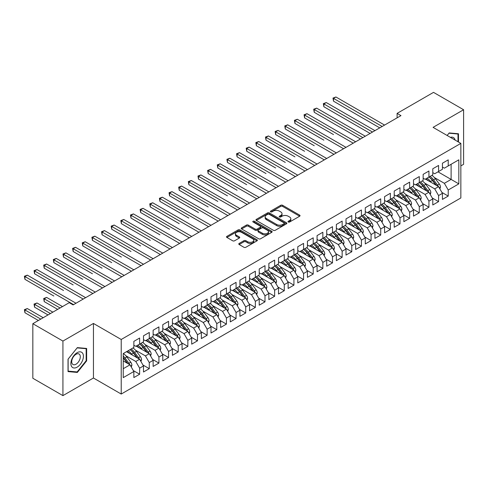 <?xml version="1.0" encoding="UTF-8"?>
<svg xmlns="http://www.w3.org/2000/svg" width="488" height="488" viewBox="0 0 488 488"><rect width="100%" height="100%" fill="white"/><g stroke="black" fill="none" stroke-linecap="round" stroke-linejoin="round"><path stroke-width="0.73" d="M288.268 222.022A0.939 0.543 0 0 0 289.591 222.022L299.65 216.221A1.336 0.775 0 0 0 300.041 215.672A1.336 0.775 0 0 0 299.65 215.123L282.607 205.289A1.336 0.775 0 0 0 280.716 205.289L270.657 211.097A0.939 0.543 0 0 0 270.382 211.475A0.939 0.543 0 0 0 270.657 211.859A0.939 0.543 0 0 0 271.987 211.859L273.286 211.109A4.282 2.47 0 0 1 279.343 211.109L280.765 211.926A4.282 2.47 0 0 1 282.021 213.677A4.282 2.47 0 0 1 280.765 215.428L279.465 216.178A0.939 0.543 0 0 0 279.191 216.562A0.939 0.543 0 0 0 279.465 216.94A0.939 0.543 0 0 0 280.789 216.94L282.088 216.19A4.282 2.47 0 0 1 288.146 216.19L289.567 217.007A4.282 2.47 0 0 1 290.824 218.758A4.282 2.47 0 0 1 289.567 220.509L288.268 221.259A0.939 0.543 0 0 0 287.993 221.644A0.939 0.543 0 0 0 288.268 222.022L288.268 221.259M239.163 243.433A1.336 0.775 0 0 0 238.772 243.982A1.336 0.775 0 0 0 239.163 244.525L243.945 247.288A1.336 0.775 0 0 0 245.836 247.288L257.005 240.834A1.336 0.775 0 0 0 257.396 240.291A1.336 0.775 0 0 0 257.005 239.742L239.968 229.909A1.336 0.775 0 0 0 238.077 229.909L226.908 236.357A1.336 0.775 0 0 0 226.511 236.9A1.336 0.775 0 0 0 226.908 237.449L232.678 240.785A1.336 0.775 0 0 0 234.576 240.785L239.352 238.022A1.336 0.775 0 0 0 239.742 237.479A1.336 0.775 0 0 0 239.352 236.93L236.491 235.277A3.581 2.068 0 0 1 235.442 233.813A3.581 2.068 0 0 1 237.65 231.904A3.581 2.068 0 0 1 241.554 232.355L252.772 238.827A3.581 2.068 0 0 1 253.821 240.291A3.581 2.068 0 0 1 251.607 242.201A3.581 2.068 0 0 1 247.709 241.755L245.836 240.675A1.336 0.775 0 0 0 243.945 240.675L239.163 243.433L239.163 244.525M62.928 341.069L62.928 395.628L93.446 378.011L93.446 323.446L62.928 341.069L32.836 323.696L69.241 302.682L73.096 304.909L400.965 115.613L397.11 113.387L397.11 117.84M93.446 323.446L121.219 339.483L460.849 143.393L460.849 197.957L121.219 394.042L121.219 339.483M460.849 165.889L463.6 164.304L463.6 109.739L433.082 127.362L460.849 143.393M463.6 109.739L433.515 92.372L397.11 113.387M273.384 230.287A1.336 0.775 0 0 0 275.275 230.287L286.444 223.839A1.336 0.775 0 0 0 286.834 223.297A1.336 0.775 0 0 0 286.444 222.748L269.406 212.914A1.336 0.775 0 0 0 267.509 212.914L256.34 219.362A1.336 0.775 0 0 0 255.95 219.905A1.336 0.775 0 0 0 256.34 220.454L273.384 230.287M253.455 222.229A0.939 0.543 0 0 1 254.4 222.357L254.4 221.247L271.724 231.245A1.336 0.775 0 0 1 272.115 231.794A1.336 0.775 0 0 1 271.724 232.337L260.555 238.791A1.336 0.775 0 0 1 258.664 238.791L241.627 228.951L241.627 227.859A1.336 0.775 0 0 0 241.231 228.402A1.336 0.775 0 0 0 241.627 228.951M241.627 227.859L246.403 225.096A1.336 0.775 0 0 1 248.294 225.096L255.206 229.085A1.336 0.775 0 0 0 257.103 229.085L260.269 227.256A1.336 0.775 0 0 0 260.665 226.713A1.336 0.775 0 0 0 260.269 226.164L253.077 222.009A0.939 0.543 0 0 1 252.802 221.625A0.939 0.543 0 0 1 253.382 221.131A0.939 0.543 0 0 1 254.4 221.247M437.998 171.843L451.113 179.419L451.113 164.273L458.824 159.82L448.222 165.944L448.222 159.875L442.433 163.218L442.433 169.287L438.578 171.514L438.578 165.444L432.789 168.781L432.789 174.85L428.934 177.077L428.934 171.007L423.145 174.35L423.145 180.42L419.29 182.646L419.29 176.577L413.501 179.919L413.501 185.989L409.645 188.215L409.645 182.146L403.863 185.489L403.863 191.552L400.001 193.779L400.001 187.715L394.219 191.052L394.219 197.121L390.357 199.348L390.357 193.279L384.575 196.621L384.575 202.691L380.719 204.917L380.719 198.848L374.93 202.191L374.93 208.254L371.075 210.487L371.075 204.417L365.286 207.754L365.286 213.823L361.431 216.05L361.431 209.98L355.642 213.323L355.642 219.393L351.787 221.619L351.787 215.55L345.998 218.892L345.998 224.962L342.143 227.188L342.143 221.119L336.36 224.456L336.36 230.525L332.499 232.752L332.499 226.682L326.716 230.025L326.716 236.094L322.855 238.321L322.855 232.251L317.072 235.594L317.072 241.664L313.217 243.89L313.217 237.821L307.428 241.157L307.428 247.227L303.573 249.453L303.573 243.39L297.784 246.727L297.784 252.796L293.928 255.023L293.928 248.953L288.14 252.296L288.14 258.365L284.284 260.592L284.284 254.523L278.502 257.865L278.502 263.929L274.64 266.161L274.64 260.092L268.858 263.428L268.858 269.498L264.996 271.724L264.996 265.655L259.213 268.998L259.213 275.067L255.352 277.294L255.352 271.224L249.569 274.567L249.569 280.637L245.714 282.863L245.714 276.794L239.925 280.13L239.925 286.2L236.07 288.426L236.07 282.357L230.281 285.7L230.281 291.769L226.426 293.996L226.426 287.926L220.637 291.269L220.637 297.338L216.782 299.565L216.782 293.495L210.999 296.832L210.999 302.902L207.138 305.128L207.138 299.065L201.355 302.401L201.355 308.471L197.494 310.697L197.494 304.628L191.711 307.971L191.711 314.04L187.849 316.267L187.849 310.197L182.067 313.54L182.067 319.603L178.211 321.83L178.211 315.766L172.423 319.103L172.423 325.173L168.567 327.399L168.567 321.33L162.779 324.673L162.779 330.742L158.923 332.969L158.923 326.899L153.134 330.242L153.134 336.311L149.279 338.538L149.279 332.468L143.496 335.805L143.496 341.875L139.635 344.101L139.635 338.031L133.852 341.374L133.852 347.444L123.244 353.568L123.244 377.62L133.852 371.496L129.991 364.817L123.244 360.919M458.824 159.82L458.824 183.872L448.222 189.997L444.361 183.317L434.43 177.577M441.902 192.418L448.222 196.066L448.222 189.997M448.222 196.066L442.433 199.403L442.433 193.333L438.578 195.566L434.716 188.88L424.786 183.146M432.258 197.988L438.578 201.629L438.578 195.566M438.578 201.629L432.789 204.972L432.789 198.903L428.934 201.129L425.072 194.45L415.142 188.716M422.614 203.551L428.934 207.199L428.934 201.129M428.934 207.199L423.145 210.541L423.145 204.472L419.29 206.698L415.434 200.019L405.498 194.279M412.976 209.12L419.29 212.768L419.29 206.698M419.29 212.768L413.501 216.105L413.501 210.041L409.645 212.268L405.79 205.582L395.853 199.848M403.332 214.689L409.645 218.337L409.645 212.268M409.645 218.337L403.863 221.674L403.863 215.605L400.001 217.831L396.146 211.151L386.209 205.417M393.688 220.253L400.001 223.9L400.001 217.831M400.001 223.9L394.219 227.243L394.219 221.174L390.357 223.4L386.502 216.721L376.571 210.987M384.044 225.822L390.357 229.47L390.357 223.4M390.357 229.47L384.575 232.813L384.575 226.743L380.719 228.97L376.858 222.284L366.927 216.55M374.4 231.391L380.719 235.039L380.719 228.97M380.719 235.039L374.93 238.376L374.93 232.306L371.075 234.533L367.214 227.853L357.283 222.119M364.756 236.954L371.075 240.602L371.075 234.533M371.075 240.602L365.286 243.945L365.286 237.876L361.431 240.102L357.576 233.423L347.639 227.689M355.111 242.524L361.431 246.172L361.431 240.102M361.431 246.172L355.642 249.514L355.642 243.445L351.787 245.671L347.932 238.992L337.995 233.252M345.474 248.093L351.787 251.741L351.787 245.671M351.787 251.741L345.998 255.078L345.998 249.008L342.143 251.241L338.288 244.555L328.351 238.821M335.829 253.662L342.143 257.304L342.143 251.241M342.143 257.304L336.36 260.647L336.36 254.577L332.499 256.804L328.644 250.124L318.707 244.39M326.185 259.226L332.499 262.873L332.499 256.804M332.499 262.873L326.716 266.216L326.716 260.147L322.855 262.373L319 255.694L309.069 249.954M316.541 264.795L322.855 268.443L322.855 262.373M322.855 268.443L317.072 271.779L317.072 265.716L313.217 267.942L309.355 261.257L299.425 255.523M306.897 270.364L313.217 274.006L313.217 267.942M313.217 274.006L307.428 277.349L307.428 271.279L303.573 273.506L299.711 266.826L289.781 261.092M297.253 275.927L303.573 279.575L303.573 273.506M303.573 279.575L297.784 282.918L297.784 276.849L293.928 279.075L290.073 272.396L280.136 266.661M287.609 281.497L293.928 285.144L293.928 279.075M293.928 285.144L288.14 288.481L288.14 282.418L284.284 284.644L280.429 277.959L270.492 272.225M277.971 287.066L284.284 290.714L284.284 284.644M284.284 290.714L278.502 294.05L278.502 287.981L274.64 290.207L270.785 283.528L260.848 277.794M268.327 292.629L274.64 296.277L274.64 290.207M274.64 296.277L268.858 299.62L268.858 293.55L264.996 295.777L261.141 289.097L251.204 283.363M258.683 298.199L264.996 301.846L264.996 295.777M264.996 301.846L259.213 305.189L259.213 299.12L255.352 301.346L251.497 294.667L241.566 288.926M249.039 303.768L255.352 307.416L255.352 301.346M255.352 307.416L249.569 310.752L249.569 304.683L245.714 306.915L241.853 300.23L231.922 294.496M239.394 309.337L245.714 312.979L245.714 306.915M245.714 312.979L239.925 316.322L239.925 310.252L236.07 312.479L232.209 305.799L222.278 300.065M229.75 314.9L236.07 318.548L236.07 312.479M236.07 318.548L230.281 321.891L230.281 315.821L226.426 318.048L222.571 311.368L212.634 305.628M220.106 320.47L226.426 324.117L226.426 318.048M226.426 324.117L220.637 327.454L220.637 321.391L216.782 323.617L212.927 316.932L202.99 311.198M210.468 326.039L216.782 329.681L216.782 323.617M216.782 329.681L210.999 333.023L210.999 326.954L207.138 329.18L203.282 322.501L193.346 316.767M200.824 331.602L207.138 335.25L207.138 329.18M207.138 335.25L201.355 338.593L201.355 332.523L197.494 334.75L193.638 328.07L183.701 322.336M191.18 337.171L197.494 340.819L197.494 334.75M197.494 340.819L191.711 344.156L191.711 338.092L187.849 340.319L183.994 333.633L174.064 327.899M181.536 342.741L187.849 346.389L187.849 340.319M187.849 346.389L182.067 349.725L182.067 343.656L178.211 345.882L174.35 339.203L164.419 333.469M171.892 348.304L178.211 351.952L178.211 345.882M178.211 351.952L172.423 355.295L172.423 349.225L168.567 351.451L164.706 344.772L154.775 339.038M162.248 353.873L168.567 357.521L168.567 351.451M168.567 357.521L162.779 360.864L162.779 354.794L158.923 357.021L155.068 350.341L145.131 344.601M152.604 359.442L158.923 363.09L158.923 357.021M158.923 363.09L153.134 366.427L153.134 360.358L149.279 362.584L145.424 355.905L135.487 350.17M142.966 365.012L149.279 368.654L149.279 362.584M149.279 368.654L143.496 371.996L143.496 365.927L139.635 368.153L135.78 361.474L125.843 355.74M133.322 370.575L139.635 374.223L139.635 368.153M139.635 374.223L133.852 377.566L133.852 371.496M133.852 345.217L135.78 346.327L139.635 344.101A10.431 6.021 60 0 1 143.106 347.505L146.553 352.104M123.244 368.708L129.991 364.817M143.496 339.648L145.424 340.764L149.279 338.538A10.431 6.021 60 0 1 152.75 341.935L156.197 346.541M135.78 361.474L139.635 359.247L126.52 351.677M143.496 365.927L139.635 359.247M153.134 334.079L155.068 335.195L158.923 332.969M145.424 355.905L149.279 353.678L136.164 346.108M153.134 360.358L149.279 353.678M162.779 328.515L164.706 329.626L168.567 327.399M155.068 350.341L158.923 348.109L145.808 340.539M162.779 354.794L158.923 348.109M172.423 322.946L174.35 324.062L178.211 321.83M164.706 344.772L168.567 342.545L155.452 334.969M172.423 349.225L168.567 342.545M182.067 317.377L183.994 318.493L187.849 316.267M174.35 339.203L178.211 336.976L165.096 329.406M182.067 343.656L178.211 336.976M191.711 311.814L193.638 312.924L197.494 310.697A10.431 6.021 60 0 1 200.964 314.095L204.411 318.701M183.994 333.633L187.849 331.407L174.734 323.837M191.711 338.092L187.849 331.407M201.355 306.244L203.282 307.355L207.138 305.128M193.638 328.07L197.494 325.844L184.379 318.267M201.355 332.523L197.494 325.844M210.999 300.675L212.927 301.791L216.782 299.565M203.282 322.501L207.138 320.274L194.023 312.704M210.999 326.954L207.138 320.274M220.637 295.112L222.571 296.222L226.426 293.996M212.927 316.932L216.782 314.705L203.667 307.135M220.637 321.391L216.782 314.705M230.281 289.543L232.209 290.653L236.07 288.426M222.571 311.368L226.426 309.142L213.311 301.566M230.281 315.821L226.426 309.142M239.925 283.973L241.853 285.09L245.714 282.863M232.209 305.799L236.07 303.573L222.955 296.002M239.925 310.252L236.07 303.573M249.569 278.404L251.497 279.52L255.352 277.294A10.431 6.021 60 0 1 258.823 280.691L262.276 285.297M241.853 300.23L245.714 298.003L232.599 290.433M249.569 304.683L245.714 298.003M259.213 272.841L261.141 273.951L264.996 271.724A10.431 6.021 60 0 1 268.467 275.122L271.914 279.728M251.497 294.667L255.352 292.434L242.237 284.864M259.213 299.12L255.352 292.434M268.858 267.272L270.785 268.388L274.64 266.161M261.141 289.097L264.996 286.871L251.881 279.301M268.858 293.55L264.996 286.871M278.502 261.702L280.429 262.819L284.284 260.592M270.785 283.528L274.64 281.301L261.525 273.731M278.502 287.981L274.64 281.301M288.14 256.139L290.073 257.249L293.928 255.023M280.429 277.959L284.284 275.732L271.169 268.162M288.14 282.418L284.284 275.732M297.784 250.57L299.711 251.686L303.573 249.453M290.073 272.396L293.928 270.169L280.814 262.593M297.784 276.849L293.928 270.169M307.428 245L309.355 246.117L313.217 243.89M299.711 266.826L303.573 264.6L290.458 257.03M307.428 271.279L303.573 264.6M317.072 239.437L319 240.547L322.855 238.321A10.431 6.021 60 0 1 326.326 241.719L329.778 246.324M309.355 261.257L313.217 259.03L300.102 251.46M317.072 265.716L313.217 259.03M326.716 233.868L328.644 234.978L332.499 232.752M319 255.694L322.855 253.467L309.74 245.891M326.716 260.147L322.855 253.467M336.36 228.299L338.288 229.415L342.143 227.188M328.644 250.124L332.499 247.898L319.384 240.328M336.36 254.577L332.499 247.898M345.998 222.729L347.932 223.846L351.787 221.619M338.288 244.555L342.143 242.329L329.028 234.758M345.998 249.008L342.143 242.329M355.642 217.166L357.576 218.276L361.431 216.05M347.932 238.992L351.787 236.765L338.672 229.189M355.642 243.445L351.787 236.765M365.286 211.597L367.214 212.713L371.075 210.487M357.576 233.423L361.431 231.196L348.316 223.626M365.286 237.876L361.431 231.196M374.93 206.028L376.858 207.144L380.719 204.917M367.214 227.853L371.075 225.627L357.96 218.057M374.93 232.306L371.075 225.627M384.575 200.464L386.502 201.575L390.357 199.348M376.858 222.284L380.719 220.058L367.604 212.487M384.575 226.743L380.719 220.058M394.219 194.895L396.146 196.011L400.001 193.779M386.502 216.721L390.357 214.494L377.242 206.918M394.219 221.174L390.357 214.494M403.863 189.326L405.79 190.442L409.645 188.215M396.146 211.151L400.001 208.925L386.886 201.355M403.863 215.605L400.001 208.925M413.501 183.762L415.434 184.873L419.29 182.646M405.79 205.582L409.645 203.356L396.53 195.786M413.501 210.041L409.645 203.356M423.145 178.193L425.072 179.303L428.934 177.077A10.431 6.021 60 0 1 432.405 180.481L435.851 185.08M415.434 200.019L419.29 197.792L406.175 190.216M423.145 204.472L419.29 197.792M432.789 172.624L434.716 173.74L438.578 171.514M425.072 194.45L428.934 192.223L415.819 184.653M432.789 198.903L428.934 192.223M442.433 167.055L444.361 168.171L448.222 165.944M434.716 188.88L438.578 186.654L425.463 179.084M442.433 193.333L438.578 186.654M32.836 323.696L32.836 378.261L62.928 395.628M93.446 378.011L121.219 394.042M444.361 183.317L451.113 179.419L458.824 183.872M458.488 142.032L458.488 133.767L449.186 132.937L447.142 135.481M86.644 360.858L86.644 348.45L77.342 347.621L68.033 359.192L68.033 371.6L77.342 372.435L86.644 360.858L86.162 360.577M288.64 222.156L289.567 221.619A4.282 2.47 0 0 0 290.824 219.874L290.824 218.758M282.021 213.677L282.021 214.793A4.282 2.47 0 0 1 280.765 216.538L279.837 217.075M299.632 216.227L282.607 206.4A1.336 0.775 0 0 0 280.716 206.4L271.035 211.993M286.425 223.852L269.406 214.025A1.336 0.775 0 0 0 267.509 214.025L256.359 220.466L256.34 219.362M284.077 223.675A0.939 0.543 0 0 0 284.351 223.297A0.939 0.543 0 0 0 284.077 222.912L269.12 214.281A0.939 0.543 0 0 0 267.796 214.281L266.424 215.068A4.282 2.47 0 0 0 265.167 216.818A4.282 2.47 0 0 0 266.424 218.569L276.647 224.468A4.282 2.47 0 0 0 282.704 224.468L284.077 223.675L284.077 224.791A0.939 0.543 0 0 0 284.351 224.407L284.351 223.297M265.167 216.818L265.167 217.935A4.282 2.47 0 0 0 266.424 219.679L266.424 218.569M284.077 224.791L282.704 225.584A4.282 2.47 0 0 1 276.647 225.584L266.424 219.679M241.639 228.964L246.403 226.212L246.403 225.096M260.665 226.713L260.665 227.823A1.336 0.775 0 0 1 260.269 228.372L257.103 230.202A1.336 0.775 0 0 1 255.206 230.202L248.294 226.212A1.336 0.775 0 0 0 246.403 226.212M254.4 222.357L271.706 232.349M262.379 233.227A3.581 2.068 0 0 0 266.277 233.673A3.581 2.068 0 0 0 268.491 231.763A3.581 2.068 0 0 0 267.442 230.305L263.489 228.024A1.336 0.775 0 0 0 261.599 228.024L258.426 229.854A1.336 0.775 0 0 0 258.036 230.397A1.336 0.775 0 0 0 258.426 230.946L262.379 233.227L262.379 234.344A3.581 2.068 0 0 0 266.277 234.789A3.581 2.068 0 0 0 268.491 232.88L268.491 231.763M258.036 230.397L258.036 231.513A1.336 0.775 0 0 0 258.426 232.056L258.426 230.946M262.379 234.344L258.426 232.056M253.821 240.291L253.821 241.401A3.581 2.068 0 0 1 251.607 243.317A3.581 2.068 0 0 1 247.709 242.865L245.836 241.786A1.336 0.775 0 0 0 243.945 241.786L239.181 244.537M235.442 233.813L235.442 234.929A3.581 2.068 0 0 0 236.491 236.387L236.491 235.277M239.334 238.034L236.491 236.387M256.987 240.846L239.968 231.019A1.336 0.775 0 0 0 238.077 231.019L226.926 237.461M76.36 371.868L77.342 372.435M439.865 188.886L440.487 187.087A3.611 2.086 -120 0 0 439.334 184.013L435.394 178.754A10.431 6.021 -120 0 0 431.898 175.363M431.227 182.414L430.569 181.536A10.431 6.021 -120 0 0 427.079 178.15M428.659 180.932A8.662 5.002 -120 0 0 425.804 178.882M438.297 186.495A3.611 2.086 -120 0 0 437.498 185.068L433.558 179.81A10.431 6.021 -120 0 0 430.068 176.424M429.544 177.547A8.662 5.002 60 0 1 432.874 180.621L436.485 185.446M333.511 134.572L304.585 117.87L304.585 115.083L306.995 113.692L355.642 141.782M382.165 126.471L333.511 98.381L335.921 96.99L384.575 125.081M379.749 127.862L333.511 101.168L333.511 98.381L332.981 98.076L335.921 96.99M333.511 101.168L332.981 98.076M430.221 194.45L430.843 192.656A3.611 2.086 -120 0 0 429.69 189.582L425.75 184.318A10.431 6.021 -120 0 0 422.26 180.932M421.583 187.978L420.924 187.105A10.431 6.021 -120 0 0 417.435 183.714M419.021 186.501A8.662 5.002 -120 0 0 416.16 184.452M428.653 192.059A3.611 2.086 -120 0 0 427.854 190.637L423.913 185.379A10.431 6.021 -120 0 0 420.424 181.994M419.9 183.11A8.662 5.002 60 0 1 423.23 186.19L426.841 191.015M323.867 140.141L294.941 123.433L294.941 120.652L297.351 119.261L345.998 147.352M419.265 182.658A10.431 6.021 60 0 1 422.76 186.044L426.207 190.649M420.577 200.019L421.199 198.226A3.611 2.086 -120 0 0 420.046 195.145L416.105 189.887A10.431 6.021 -120 0 0 412.616 186.501M411.939 193.547L411.28 192.669A10.431 6.021 -120 0 0 407.791 189.283M409.377 192.065A8.662 5.002 -120 0 0 406.516 190.021M419.009 197.628A3.611 2.086 -120 0 0 418.21 196.206L414.275 190.942A10.431 6.021 -120 0 0 410.78 187.557M410.255 188.679A8.662 5.002 60 0 1 413.586 191.76L417.197 196.585M314.229 145.705L285.297 129.003L285.297 126.221L287.707 124.83L336.36 152.915M409.627 188.228A10.431 6.021 60 0 1 413.116 191.613L416.563 196.219M372.521 132.041L323.867 103.95L326.283 102.559L374.93 130.644M370.111 133.431L323.867 106.732L323.867 103.95L323.337 103.645L326.283 102.559M323.867 106.732L323.337 103.645M362.877 137.604L314.229 109.519L316.639 108.129L365.286 136.213M360.467 138.995L314.229 112.301L314.229 109.519L313.699 109.214L316.639 108.129M314.229 112.301L313.699 109.214M455.097 140.074A8.863 5.118 120 0 0 454.42 138.482A8.863 5.118 120 0 0 450.406 137.366M448.972 133.2L458.006 134.017L458.006 141.752M457.409 133.669L458.006 134.017M447.16 135.487L448.99 133.212M71.718 366.665A8.863 5.118 120 0 0 80.282 364.371A8.863 5.118 120 0 0 82.576 353.16A8.863 5.118 120 0 0 74.011 355.453A8.863 5.118 120 0 0 71.718 366.665M72.291 363.877A6.069 3.501 120 0 0 72.974 364.512A6.069 3.501 120 0 0 78.617 361.681A6.069 3.501 120 0 0 79.721 354.63A6.069 3.501 120 0 0 79.044 354.001A6.069 3.501 120 0 0 73.395 356.832A6.069 3.501 120 0 0 72.291 363.877M77.147 347.895L86.162 348.7L86.162 360.717L77.147 371.935L68.131 371.13L68.131 359.107L77.147 347.895M85.565 348.353L86.162 348.7M410.933 205.588L411.555 203.789A3.611 2.086 -120 0 0 410.402 200.714L406.461 195.456A10.431 6.021 -120 0 0 402.972 192.071M402.295 199.116L401.642 198.238A10.431 6.021 -120 0 0 398.147 194.852M399.733 197.634A8.662 5.002 -120 0 0 396.872 195.59M409.365 203.197A3.611 2.086 -120 0 0 408.572 201.77L404.631 196.511A10.431 6.021 -120 0 0 401.136 193.126M400.618 194.248A8.662 5.002 60 0 1 403.942 197.323L407.559 202.154M304.585 151.274L275.653 134.572L275.653 131.791L278.062 130.394L326.716 158.484M399.983 193.791A10.431 6.021 60 0 1 403.472 197.183L406.919 201.782M401.288 211.158L401.911 209.358A3.611 2.086 -120 0 0 400.758 206.284L396.817 201.019A10.431 6.021 -120 0 0 393.328 197.634M392.651 204.679L391.998 203.807A10.431 6.021 -120 0 0 388.509 200.422M390.089 203.203A8.662 5.002 -120 0 0 387.234 201.154M399.721 208.766A3.611 2.086 -120 0 0 398.928 207.339L394.987 202.081A10.431 6.021 -120 0 0 391.498 198.695M390.973 199.812A8.662 5.002 60 0 1 394.298 202.892L397.915 207.717M294.941 156.843L266.009 140.141L266.009 137.354L268.424 135.963L317.072 164.053M390.339 199.36A10.431 6.021 60 0 1 393.828 202.746L397.281 207.351M353.233 143.173L304.054 114.778L306.995 113.692M304.585 117.87L304.054 114.778M343.589 148.742L294.41 120.347L297.351 119.261M294.941 123.433L294.41 120.347M391.644 216.721L392.267 214.927A3.611 2.086 -120 0 0 391.114 211.847L387.173 206.589A10.431 6.021 -120 0 0 383.684 203.203M383.007 210.249L382.354 209.37A10.431 6.021 -120 0 0 378.865 205.985M380.445 208.766A8.662 5.002 -120 0 0 377.59 206.723M390.083 214.33A3.611 2.086 -120 0 0 389.284 212.908L385.343 207.65A10.431 6.021 -120 0 0 381.854 204.258M381.329 205.381A8.662 5.002 60 0 1 384.654 208.461L388.271 213.286M285.297 162.406L256.365 145.705L256.365 142.923L258.78 141.532L307.428 169.617M380.695 204.929A10.431 6.021 60 0 1 384.184 208.315L387.637 212.921M333.945 154.306L284.766 125.916L287.707 124.83M285.297 129.003L284.766 125.916M382.006 222.29L382.623 220.497A3.611 2.086 -120 0 0 381.47 217.416L377.535 212.158A10.431 6.021 -120 0 0 374.04 208.773M373.369 215.818L372.71 214.94A10.431 6.021 -120 0 0 369.221 211.554M370.801 214.336A8.662 5.002 -120 0 0 367.946 212.292M380.439 219.899A3.611 2.086 -120 0 0 379.64 218.478L375.699 213.213A10.431 6.021 -120 0 0 372.21 209.828M371.685 210.95A8.662 5.002 60 0 1 375.01 214.031L378.627 218.856M275.653 167.976L246.727 151.274L246.727 148.492L249.136 147.095L297.784 175.186M371.051 210.499A10.431 6.021 60 0 1 374.54 213.884L377.993 218.484M324.306 159.875L275.122 131.479L278.062 130.394M275.653 134.572L275.122 131.479M372.362 227.859L372.985 226.06A3.611 2.086 -120 0 0 371.832 222.986L367.891 217.727A10.431 6.021 -120 0 0 364.396 214.336M363.725 221.381L363.066 220.509A10.431 6.021 -120 0 0 359.577 217.123M361.157 219.905A8.662 5.002 -120 0 0 358.302 217.855M370.795 225.468A3.611 2.086 -120 0 0 369.995 224.041L366.055 218.783A10.431 6.021 -120 0 0 362.566 215.397M362.041 216.513A8.662 5.002 60 0 1 365.372 219.594L368.983 224.419M266.009 173.545L237.083 156.843L237.083 154.055L239.492 152.665L288.14 180.755M361.407 216.062A10.431 6.021 60 0 1 364.902 219.447L368.349 224.053M314.662 165.444L265.478 137.049L268.424 135.963M266.009 140.141L265.478 137.049M362.718 233.423L363.34 231.629A3.611 2.086 -120 0 0 362.188 228.549L358.247 223.291A10.431 6.021 -120 0 0 354.758 219.905M354.081 226.951L353.422 226.078A10.431 6.021 -120 0 0 349.933 222.687M351.519 225.474A8.662 5.002 -120 0 0 348.658 223.425M361.15 231.031A3.611 2.086 -120 0 0 360.351 229.61L356.411 224.352A10.431 6.021 -120 0 0 352.922 220.96M352.397 222.083A8.662 5.002 60 0 1 355.728 225.163L359.339 229.988M256.365 179.114L227.439 162.406L227.439 159.625L229.848 158.234L278.495 186.318M351.769 221.631A10.431 6.021 60 0 1 355.258 225.017L358.704 229.622M305.018 171.007L255.834 142.618L258.78 141.532M256.365 145.705L255.834 142.618M353.074 238.992L353.696 237.198A3.611 2.086 -120 0 0 352.543 234.118L348.603 228.86A10.431 6.021 -120 0 0 345.114 225.474M344.436 232.52L343.784 231.641A10.431 6.021 -120 0 0 340.288 228.256M341.875 231.037A8.662 5.002 -120 0 0 339.014 228.994M351.506 236.601A3.611 2.086 -120 0 0 350.713 235.179L346.773 229.915A10.431 6.021 -120 0 0 343.277 226.53M342.759 227.652A8.662 5.002 60 0 1 346.084 230.732L349.695 235.558M246.727 184.678L217.794 167.976L217.794 165.194L220.204 163.803L268.858 191.888M342.125 227.201A10.431 6.021 60 0 1 345.614 230.586L349.06 235.192M295.374 176.577L246.196 148.181L249.136 147.095M246.727 151.274L246.196 148.181M343.43 244.561L344.052 242.762A3.611 2.086 -120 0 0 342.899 239.687L338.959 234.429A10.431 6.021 -120 0 0 335.47 231.037M334.792 238.089L334.14 237.211A10.431 6.021 -120 0 0 330.644 233.825M332.23 236.607A8.662 5.002 -120 0 0 329.37 234.557M341.862 242.17A3.611 2.086 -120 0 0 341.069 240.743L337.129 235.484A10.431 6.021 -120 0 0 333.639 232.099M333.115 233.221A8.662 5.002 60 0 1 336.439 236.296L340.057 241.121M237.083 190.247L208.15 173.545L208.15 170.757L210.56 169.366L259.213 197.457M332.48 232.764A10.431 6.021 60 0 1 335.97 236.155L339.416 240.755M285.73 182.146L236.552 153.751L239.492 152.665M237.083 156.843L236.552 153.751M333.786 250.124L334.408 248.331A3.611 2.086 -120 0 0 333.255 245.257L329.315 239.992A10.431 6.021 -120 0 0 325.825 236.607M325.148 243.652L324.496 242.78A10.431 6.021 -120 0 0 321.006 239.388M322.586 242.176A8.662 5.002 -120 0 0 319.731 240.126M332.218 247.733A3.611 2.086 -120 0 0 331.425 246.312L327.485 241.054A10.431 6.021 -120 0 0 323.995 237.668M323.471 238.784A8.662 5.002 60 0 1 326.795 241.865L330.413 246.69M227.439 195.816L198.506 179.108L198.506 176.327L200.922 174.936L249.569 203.02M276.086 187.715L226.908 159.32L229.848 158.234M227.439 162.406L226.908 159.32M324.142 255.694L324.764 253.9A3.611 2.086 -120 0 0 323.611 250.82L319.67 245.562A10.431 6.021 -120 0 0 316.181 242.176M315.51 249.222L314.851 248.343A10.431 6.021 -120 0 0 311.362 244.958M312.942 247.739A8.662 5.002 -120 0 0 310.087 245.696M322.58 253.302A3.611 2.086 -120 0 0 321.781 251.881L317.84 246.617A10.431 6.021 -120 0 0 314.351 243.231M313.827 244.354A8.662 5.002 60 0 1 317.151 247.434L320.769 252.259M217.794 201.379L188.862 184.678L188.862 181.896L191.278 180.505L239.925 208.589M313.192 243.902A10.431 6.021 60 0 1 316.681 247.288L320.134 251.893M266.442 193.279L217.264 164.889L220.204 163.803M217.794 167.976L217.264 164.889M314.504 261.263L315.126 259.464A3.611 2.086 -120 0 0 313.967 256.389L310.032 251.131A10.431 6.021 -120 0 0 306.537 247.739M305.866 254.791L305.207 253.912A10.431 6.021 -120 0 0 301.718 250.527M303.298 253.309A8.662 5.002 -120 0 0 300.443 251.265M312.936 258.872A3.611 2.086 -120 0 0 312.137 257.444L308.196 252.186A10.431 6.021 -120 0 0 304.707 248.801M304.183 249.923A8.662 5.002 60 0 1 307.507 252.998L311.124 257.829M208.15 206.949L179.224 190.247L179.224 187.465L181.634 186.068L230.281 214.159M303.548 249.466A10.431 6.021 60 0 1 307.037 252.857L310.49 257.457M256.804 198.848L207.62 170.452L210.56 169.366M208.15 173.545L207.62 170.452M304.86 266.832L305.482 265.033A3.611 2.086 -120 0 0 304.329 261.958L300.388 256.694A10.431 6.021 -120 0 0 296.893 253.309M296.222 260.354L295.563 259.482A10.431 6.021 -120 0 0 292.074 256.096M293.66 258.878A8.662 5.002 -120 0 0 290.799 256.828M303.292 264.441A3.611 2.086 -120 0 0 302.493 263.014L298.552 257.755A10.431 6.021 -120 0 0 295.063 254.37M294.538 255.486A8.662 5.002 60 0 1 297.869 258.567L301.48 263.392M198.506 212.518L169.58 195.816L169.58 193.028L171.989 191.638L220.637 219.728M293.904 255.035A10.431 6.021 60 0 1 297.399 258.42L300.846 263.026M247.16 204.417L197.976 176.022L200.922 174.936M198.506 179.108L197.976 176.022M295.216 272.396L295.838 270.602A3.611 2.086 -120 0 0 294.685 267.522L290.744 262.263A10.431 6.021 -120 0 0 287.255 258.878M286.578 265.923L285.919 265.045A10.431 6.021 -120 0 0 282.43 261.659M284.016 264.441A8.662 5.002 -120 0 0 281.155 262.398M293.648 270.004A3.611 2.086 -120 0 0 292.849 268.583L288.908 263.325A10.431 6.021 -120 0 0 285.419 259.933M284.894 261.056A8.662 5.002 60 0 1 288.225 264.136L291.836 268.961M188.862 218.081L159.936 201.379L159.936 198.598L162.345 197.207L210.999 225.291M284.266 260.604A10.431 6.021 60 0 1 287.755 263.99L291.202 268.595M237.516 209.98L188.338 181.591L191.278 180.505M188.862 184.678L188.338 181.591M285.571 277.965L286.194 276.171A3.611 2.086 -120 0 0 285.041 273.091L281.1 267.833A10.431 6.021 -120 0 0 277.611 264.447M276.934 271.493L276.281 270.614A10.431 6.021 -120 0 0 272.786 267.229M274.372 270.01A8.662 5.002 -120 0 0 271.511 267.967M284.004 275.574A3.611 2.086 -120 0 0 283.211 274.146L279.27 268.888A10.431 6.021 -120 0 0 275.775 265.502M275.256 266.625A8.662 5.002 60 0 1 278.581 269.705L282.192 274.531M179.224 223.65L150.292 206.949L150.292 204.167L152.701 202.77L201.355 230.861M274.622 266.173A10.431 6.021 60 0 1 278.111 269.559L281.558 274.158M227.872 215.55L178.693 187.154L181.634 186.068M179.224 190.247L178.693 187.154M275.927 283.534L276.55 281.735A3.611 2.086 -120 0 0 275.397 278.66L271.456 273.402A10.431 6.021 -120 0 0 267.967 270.01M267.29 277.056L266.637 276.184A10.431 6.021 -120 0 0 263.142 272.798M264.728 275.58A8.662 5.002 -120 0 0 261.867 273.53M274.36 281.143A3.611 2.086 -120 0 0 273.567 279.716L269.626 274.457A10.431 6.021 -120 0 0 266.137 271.072M265.612 272.188A8.662 5.002 60 0 1 268.937 275.269L272.554 280.094M169.58 229.22L140.648 212.518L140.648 209.73L143.057 208.339L191.711 236.43M218.227 221.119L169.049 192.723L171.989 191.638M169.58 195.816L169.049 192.723M266.283 289.097L266.906 287.304A3.611 2.086 -120 0 0 265.753 284.223L261.812 278.965A10.431 6.021 -120 0 0 258.323 275.58M257.646 282.625L256.993 281.753A10.431 6.021 -120 0 0 253.504 278.361M255.084 281.143A8.662 5.002 -120 0 0 252.229 279.099M264.722 286.706A3.611 2.086 -120 0 0 263.923 285.285L259.982 280.027A10.431 6.021 -120 0 0 256.493 276.635M255.968 277.757A8.662 5.002 60 0 1 259.293 280.838L262.91 285.663M159.936 234.789L131.004 218.081L131.004 215.299L133.419 213.909L182.067 241.993M208.583 226.682L159.405 198.293L162.345 197.207M159.936 201.379L159.405 198.293M256.645 294.667L257.261 292.873A3.611 2.086 -120 0 0 256.108 289.793L252.168 284.534A10.431 6.021 -120 0 0 248.679 281.149M248.008 288.195L247.349 287.316A10.431 6.021 -120 0 0 243.86 283.931M245.44 286.712A8.662 5.002 -120 0 0 242.585 284.669M255.078 292.275A3.611 2.086 -120 0 0 254.279 290.854L250.338 285.59A10.431 6.021 -120 0 0 246.849 282.204M246.324 283.327A8.662 5.002 60 0 1 249.649 286.407L253.266 291.232M150.292 240.352L121.359 223.65L121.359 220.869L123.775 219.478L172.423 247.562M245.69 282.875A10.431 6.021 60 0 1 249.179 286.261L252.631 290.866M198.939 232.251L149.761 203.856L152.701 202.77M150.292 206.949L149.761 203.856M247.001 300.236L247.623 298.436A3.611 2.086 -120 0 0 246.464 295.362L242.53 290.104A10.431 6.021 -120 0 0 239.035 286.712M238.364 293.764L237.705 292.885A10.431 6.021 -120 0 0 234.216 289.5M235.796 292.281A8.662 5.002 -120 0 0 232.941 290.232M245.434 297.845A3.611 2.086 -120 0 0 244.634 296.417L240.694 291.159A10.431 6.021 -120 0 0 237.205 287.774M236.68 288.896A8.662 5.002 60 0 1 240.004 291.97L243.622 296.796M140.648 245.921L111.722 229.22L111.722 226.432L114.131 225.041L162.779 253.132M236.046 288.439A10.431 6.021 60 0 1 239.535 291.83L242.987 296.429M189.301 237.821L140.117 209.425L143.057 208.339M140.648 212.518L140.117 209.425M237.357 305.799L237.979 304.006A3.611 2.086 -120 0 0 236.826 300.931L232.886 295.667A10.431 6.021 -120 0 0 229.391 292.281M228.719 299.327L228.061 298.455A10.431 6.021 -120 0 0 224.571 295.063M226.157 297.851A8.662 5.002 -120 0 0 223.297 295.801M235.789 303.408A3.611 2.086 -120 0 0 234.99 301.987L231.05 296.728A10.431 6.021 -120 0 0 227.56 293.337M227.036 294.459A8.662 5.002 60 0 1 230.366 297.54L233.978 302.365M131.004 251.491L102.077 234.783L102.077 232.001L104.487 230.611L153.134 258.695M226.401 294.008A10.431 6.021 60 0 1 229.897 297.393L233.343 301.999M179.657 243.39L130.473 214.994L133.419 213.909M131.004 218.081L130.473 214.994M227.713 311.368L228.335 309.575A3.611 2.086 -120 0 0 227.182 306.494L223.242 301.236A10.431 6.021 -120 0 0 219.752 297.851M219.075 304.896L218.417 304.018A10.431 6.021 -120 0 0 214.927 300.632M216.513 303.414A8.662 5.002 -120 0 0 213.653 301.37M226.145 308.977A3.611 2.086 -120 0 0 225.346 307.556L221.406 302.292A10.431 6.021 -120 0 0 217.916 298.906M217.392 300.029A8.662 5.002 60 0 1 220.722 303.109L224.334 307.934M121.359 257.054L92.433 240.352L92.433 237.571L94.843 236.18L143.496 264.264M216.764 299.577A10.431 6.021 60 0 1 220.253 302.963L223.699 307.568M170.013 248.953L120.835 220.564L123.775 219.478M121.359 223.65L120.835 220.564M218.069 316.938L218.691 315.138A3.611 2.086 -120 0 0 217.538 312.064L213.598 306.806A10.431 6.021 -120 0 0 210.108 303.414M209.431 310.466L208.779 309.587A10.431 6.021 -120 0 0 205.283 306.202M206.869 308.983A8.662 5.002 -120 0 0 204.008 306.934M216.501 314.546A3.611 2.086 -120 0 0 215.708 313.119L211.768 307.861A10.431 6.021 -120 0 0 208.272 304.475M207.754 305.598A8.662 5.002 60 0 1 211.078 308.672L214.696 313.503M111.722 262.623L82.789 245.921L82.789 243.134L85.199 241.743L133.852 269.834M207.119 305.14A10.431 6.021 60 0 1 210.609 308.532L214.055 313.131M160.369 254.523L111.191 226.127L114.131 225.041M111.722 229.22L111.191 226.127M208.425 322.507L209.047 320.707A3.611 2.086 -120 0 0 207.894 317.633L203.954 312.369A10.431 6.021 -120 0 0 200.464 308.983M199.787 316.029L199.135 315.156A10.431 6.021 -120 0 0 195.639 311.771M197.225 314.553A8.662 5.002 -120 0 0 194.364 312.503M206.857 320.116A3.611 2.086 -120 0 0 206.064 318.688L202.124 313.43A10.431 6.021 -120 0 0 198.634 310.045M198.11 311.161A8.662 5.002 60 0 1 201.434 314.241L205.051 319.067M102.077 268.193L73.145 251.491L73.145 248.703L75.555 247.312L124.208 275.403M150.725 260.092L101.547 231.696L104.487 230.611M102.077 234.783L101.547 231.696M198.781 328.07L199.403 326.277A3.611 2.086 -120 0 0 198.25 323.196L194.309 317.938A10.431 6.021 -120 0 0 190.82 314.553M190.143 321.598L189.49 320.72A10.431 6.021 -120 0 0 186.001 317.334M187.581 320.116A8.662 5.002 -120 0 0 184.726 318.072M197.219 325.679A3.611 2.086 -120 0 0 196.42 324.258L192.479 319A10.431 6.021 -120 0 0 188.99 315.608M188.466 316.73A8.662 5.002 60 0 1 191.79 319.811L195.407 324.636M92.433 273.756L63.501 257.054L63.501 254.272L65.917 252.882L114.564 280.966M187.831 316.279A10.431 6.021 60 0 1 191.32 319.664L194.773 324.27M141.081 265.655L91.903 237.266L94.843 236.18M92.433 240.352L91.903 237.266M189.143 333.639L189.759 331.846A3.611 2.086 -120 0 0 188.606 328.766L184.665 323.507A10.431 6.021 -120 0 0 181.176 320.122M180.505 327.167L179.846 326.289A10.431 6.021 -120 0 0 176.357 322.904M177.937 325.685A8.662 5.002 -120 0 0 175.082 323.642M187.575 331.248A3.611 2.086 -120 0 0 186.776 329.821L182.835 324.563A10.431 6.021 -120 0 0 179.346 321.177M178.821 322.3A8.662 5.002 60 0 1 182.146 325.38L185.763 330.205M82.789 279.325L53.863 262.623L53.863 259.842L56.273 258.445L104.92 286.535M178.187 321.842A10.431 6.021 60 0 1 181.676 325.234L185.129 329.833M131.437 271.224L82.258 242.829L85.199 241.743M82.789 245.921L82.258 242.829M179.499 339.209L180.121 337.409A3.611 2.086 -120 0 0 178.968 334.335L175.027 329.071A10.431 6.021 -120 0 0 171.532 325.685M170.861 332.731L170.202 331.858A10.431 6.021 -120 0 0 166.713 328.473M168.293 331.254A8.662 5.002 -120 0 0 165.438 329.205M177.931 336.818A3.611 2.086 -120 0 0 177.132 335.39L173.191 330.132A10.431 6.021 -120 0 0 169.702 326.746M169.177 327.863A8.662 5.002 60 0 1 172.502 330.943L176.119 335.768M73.145 284.894L44.219 268.193L44.219 265.405L46.628 264.014L95.276 292.105M168.543 327.411A10.431 6.021 60 0 1 172.038 330.797L175.485 335.402M121.799 276.794L72.614 248.398L75.555 247.312M73.145 251.491L72.614 248.398M169.855 344.772L170.477 342.979A3.611 2.086 -120 0 0 169.324 339.898L165.383 334.64A10.431 6.021 -120 0 0 161.894 331.254M161.217 338.3L160.558 337.428A10.431 6.021 -120 0 0 157.069 334.036M158.655 336.818A8.662 5.002 -120 0 0 155.794 334.774M168.287 342.381A3.611 2.086 -120 0 0 167.488 340.96L163.547 335.701A10.431 6.021 -120 0 0 160.058 332.31M159.533 333.432A8.662 5.002 60 0 1 162.864 336.513L166.475 341.338M63.501 290.464L34.575 273.756L34.575 270.974L36.984 269.583L85.632 297.668M158.899 332.981A10.431 6.021 60 0 1 162.394 336.366L165.841 340.972M112.155 282.357L62.97 253.967L65.917 252.882M63.501 257.054L62.97 253.967M160.21 350.341L160.833 348.548A3.611 2.086 -120 0 0 159.68 345.467L155.739 340.209A10.431 6.021 -120 0 0 152.25 336.824M151.573 343.869L150.914 342.991A10.431 6.021 -120 0 0 147.425 339.605M149.011 342.387A8.662 5.002 -120 0 0 146.15 340.343M158.643 347.95A3.611 2.086 -120 0 0 157.844 346.529L153.909 341.264A10.431 6.021 -120 0 0 150.414 337.879M149.889 339.001A8.662 5.002 60 0 1 153.22 342.082L156.831 346.907M53.863 296.027L24.931 279.325L24.931 276.543L27.34 275.153L75.994 303.237M102.511 287.926L53.332 259.531L56.273 258.445M53.863 262.623L53.332 259.531M150.566 355.911L151.189 354.111A3.611 2.086 -120 0 0 150.036 351.037L146.095 345.779A10.431 6.021 -120 0 0 142.606 342.387M141.929 349.439L141.276 348.56A10.431 6.021 -120 0 0 137.781 345.175M139.367 347.956A8.662 5.002 -120 0 0 136.506 345.907M148.999 353.519A3.611 2.086 -120 0 0 148.206 352.092L144.265 346.834A10.431 6.021 -120 0 0 140.77 343.448M140.251 344.571A8.662 5.002 60 0 1 143.576 347.645L147.193 352.47M62.488 306.58L46.628 297.418L44.219 298.815L44.219 301.596L57.669 309.361M44.219 301.596L43.688 298.504L60.079 307.971M43.688 298.504L46.628 297.418M92.866 293.495L43.688 265.1L46.628 264.014M44.219 268.193L43.688 265.1M140.922 361.474L141.544 359.68A3.611 2.086 -120 0 0 140.392 356.606L136.451 351.342A10.431 6.021 -120 0 0 132.962 347.956M132.285 355.002L131.632 354.129A10.431 6.021 -120 0 0 128.143 350.738M129.723 353.525A8.662 5.002 -120 0 0 126.862 351.476M139.355 359.083A3.611 2.086 -120 0 0 138.561 357.661L134.621 352.403A10.431 6.021 -120 0 0 131.132 349.011M130.607 350.134A8.662 5.002 60 0 1 133.932 353.214L137.549 358.04M52.844 312.143L36.984 302.987L34.575 304.378L34.575 307.166L48.025 314.931M129.973 349.683A10.431 6.021 60 0 1 133.462 353.068L136.908 357.673M34.575 307.166L34.044 304.073L50.435 313.54M34.044 304.073L36.984 302.987M83.222 299.065L34.044 270.669L36.984 269.583M34.575 273.756L34.044 270.669M131.278 367.043L131.9 365.25A3.611 2.086 -120 0 0 130.747 362.169L126.807 356.911A10.431 6.021 -120 0 0 123.318 353.525M129.716 364.652A3.611 2.086 -120 0 0 128.917 363.231L124.977 357.966A10.431 6.021 -120 0 0 123.244 356.002M123.244 357.545A8.662 5.002 60 0 1 124.287 358.784L127.905 363.609M43.206 317.712L27.34 308.556L24.931 309.947L24.931 312.729L38.381 320.494M123.244 357.911A10.431 6.021 60 0 1 123.818 358.637L127.27 363.243M24.931 312.729L24.4 309.642L40.791 319.103M24.4 309.642L27.34 308.556M73.578 304.628L24.4 276.232L27.34 275.153M24.931 279.325L24.4 276.232M289.567 221.619L289.567 220.509M279.465 216.94L279.465 216.178M280.765 216.538L280.765 215.428M270.657 211.859L270.657 211.097M280.716 206.4L280.716 205.289M282.607 206.4L282.607 205.289M299.65 216.221L299.65 215.123M267.509 214.025L267.509 212.914M269.406 214.025L269.406 212.914M286.444 223.839L286.444 222.748M276.647 225.584L276.647 224.468M282.704 225.584L282.704 224.468M248.294 226.212L248.294 225.096M255.206 230.202L255.206 229.085M257.103 230.202L257.103 229.085M260.269 228.372L260.269 227.256M271.724 232.337L271.724 231.245M243.945 241.786L243.945 240.675M245.836 241.786L245.836 240.675M247.709 242.865L247.709 241.755M239.352 238.022L239.352 236.93M226.908 237.449L226.908 236.357M238.077 231.019L238.077 229.909M239.968 231.019L239.968 229.909M257.005 240.834L257.005 239.742M439.267 187.849L440.463 187.16M433.558 179.81L435.394 178.754M430.569 181.536L432.405 180.481M437.498 185.068L439.334 184.013M429.623 193.419L430.819 192.73M423.913 185.379L425.75 184.318M420.924 187.105L422.76 186.044M427.854 190.637L429.69 189.582M419.979 198.982L421.175 198.293M414.275 190.942L416.105 189.887M411.28 192.669L413.116 191.613M418.21 196.206L420.046 195.145M410.335 204.551L411.53 203.862M404.631 196.511L406.461 195.456M401.642 198.238L403.472 197.183M408.572 201.77L410.402 200.714M400.691 210.121L401.886 209.431M394.987 202.081L396.817 201.019M391.998 203.807L393.828 202.746M398.928 207.339L400.758 206.284M391.047 215.69L392.242 214.994M385.343 207.65L387.173 206.589M382.354 209.37L384.184 208.315M389.284 212.908L391.114 211.847M381.409 221.253L382.604 220.564M375.699 213.213L377.535 212.158M372.71 214.94L374.54 213.884M379.64 218.478L381.47 217.416M371.764 226.822L372.96 226.133M366.055 218.783L367.891 217.727M363.066 220.509L364.902 219.447M369.995 224.041L371.832 222.986M362.12 232.392L363.316 231.696M356.411 224.352L358.247 223.291M353.422 226.078L355.258 225.017M360.351 229.61L362.188 228.549M352.476 237.955L353.672 237.266M346.773 229.915L348.603 228.86M343.784 231.641L345.614 230.586M350.713 235.179L352.543 234.118M342.832 243.524L344.028 242.835M337.129 235.484L338.959 234.429M334.14 237.211L335.97 236.155M341.069 240.743L342.899 239.687M333.188 249.094L334.384 248.404M327.485 241.054L329.315 239.992M324.496 242.78L326.326 241.719M331.425 246.312L333.255 245.257M323.544 254.657L324.74 253.967M317.84 246.617L319.67 245.562M314.851 248.343L316.681 247.288M321.781 251.881L323.611 250.82M313.906 260.226L315.102 259.537M308.196 252.186L310.032 251.131M305.207 253.912L307.037 252.857M312.137 257.444L313.967 256.389M304.262 265.795L305.457 265.106M298.552 257.755L300.388 256.694M295.563 259.482L297.399 258.42M302.493 263.014L304.329 261.958M294.618 271.358L295.813 270.669M288.908 263.325L290.744 262.263M285.919 265.045L287.755 263.99M292.849 268.583L294.685 267.522M284.974 276.928L286.169 276.238M279.27 268.888L281.1 267.833M276.281 270.614L278.111 269.559M283.211 274.146L285.041 273.091M275.33 282.497L276.525 281.808M269.626 274.457L271.456 273.402M266.637 276.184L268.467 275.122M273.567 279.716L275.397 278.66M265.685 288.066L266.881 287.371M259.982 280.027L261.812 278.965M256.993 281.753L258.823 280.691M263.923 285.285L265.753 284.223M256.041 293.63L257.243 292.94M250.338 285.59L252.168 284.534M247.349 287.316L249.179 286.261M254.279 290.854L256.108 289.793M246.403 299.199L247.599 298.51M240.694 291.159L242.53 290.104M237.705 292.885L239.535 291.83M244.634 296.417L246.464 295.362M236.759 304.768L237.955 304.073M231.05 296.728L232.886 295.667M228.061 298.455L229.897 297.393M234.99 301.987L236.826 300.931M227.115 310.331L228.311 309.642M221.406 302.292L223.242 301.236M218.417 304.018L220.253 302.963M225.346 307.556L227.182 306.494M217.471 315.901L218.667 315.211M211.768 307.861L213.598 306.806M208.779 309.587L210.609 308.532M215.708 313.119L217.538 312.064M207.827 321.47L209.023 320.781M202.124 313.43L203.954 312.369M199.135 315.156L200.964 314.095M206.064 318.688L207.894 317.633M198.183 327.033L199.379 326.344M192.479 319L194.309 317.938M189.49 320.72L191.32 319.664M196.42 324.258L198.25 323.196M188.545 332.603L189.74 331.913M182.835 324.563L184.665 323.507M179.846 326.289L181.676 325.234M186.776 329.821L188.606 328.766M178.901 338.172L180.096 337.483M173.191 330.132L175.027 329.071M170.202 331.858L172.038 330.797M177.132 335.39L178.968 334.335M169.257 343.741L170.452 343.046M163.547 335.701L165.383 334.64M160.558 337.428L162.394 336.366M167.488 340.96L169.324 339.898M159.613 349.304L160.808 348.615M153.909 341.264L155.739 340.209M150.914 342.991L152.75 341.935M157.844 346.529L159.68 345.467M149.969 354.874L151.164 354.184M144.265 346.834L146.095 345.779M141.276 348.56L143.106 347.505M148.206 352.092L150.036 351.037M140.324 360.443L141.52 359.748M134.621 352.403L136.451 351.342M131.632 354.129L133.462 353.068M138.561 357.661L140.392 356.606M130.68 366.006L131.876 365.317M124.977 357.966L126.807 356.911M123.244 358.967L123.818 358.637M128.917 363.231L130.747 362.169"/></g></svg>
